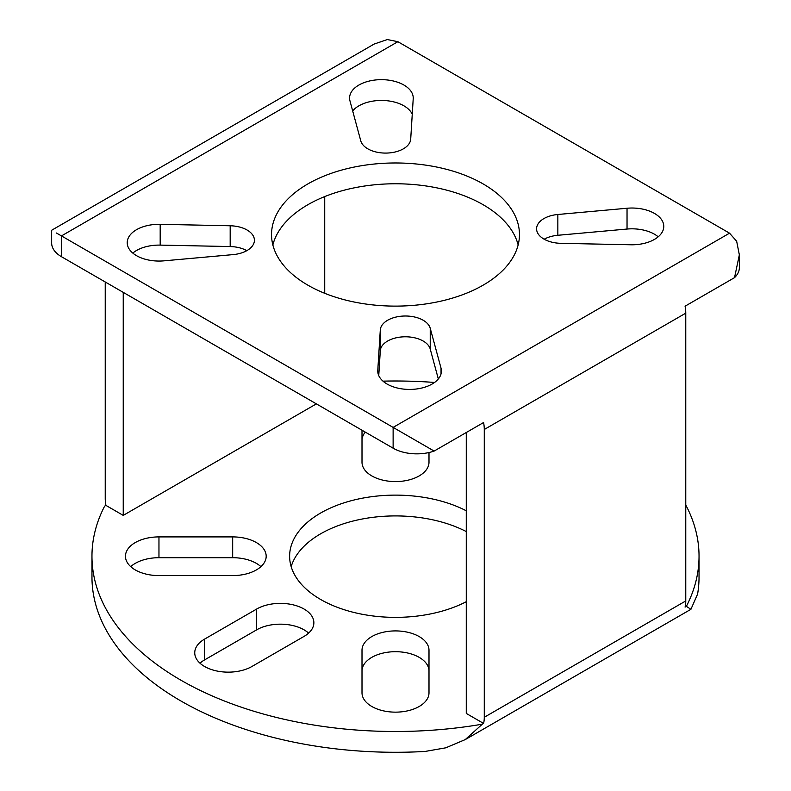 <?xml version="1.0" encoding="UTF-8"?>
<svg xmlns="http://www.w3.org/2000/svg" width="791" height="791" viewBox="0 0 791 791"><rect width="100%" height="100%" fill="white"/><g stroke="black" fill="none" stroke-linecap="round" stroke-linejoin="round"><path stroke-width="1.19" d="M658.191 236.806A31.828 18.371 0 0 0 654.454 234.205A31.828 18.371 0 0 0 627.036 229.044L557.843 235.283A25.124 14.505 0 0 0 544.188 239.218M630.813 244.775A31.828 18.371 0 0 0 663.778 226.404A31.828 18.371 0 0 0 654.454 213.412A31.828 18.371 0 0 0 627.036 208.251L557.843 214.49A25.124 14.505 0 0 0 536.585 228.826A25.124 14.505 0 0 0 560.819 243.321L630.813 244.775M412.249 114.28A31.828 18.371 0 0 0 403.914 105.826A31.828 18.371 0 0 0 352.677 110.918M413.218 98.687A31.828 18.371 0 0 0 413.238 98.035A31.828 18.371 0 0 0 403.914 85.042A31.828 18.371 0 0 0 369.229 81.058A31.828 18.371 0 0 0 349.582 98.035A31.828 18.371 0 0 0 349.958 100.872L360.765 140.818A25.124 14.505 0 0 0 387.086 153.059A25.124 14.505 0 0 0 410.707 139.097L413.218 98.687M233.157 254.603A25.124 14.505 0 0 0 254.415 240.266A25.124 14.505 0 0 0 247.049 230.003A25.124 14.505 0 0 0 230.181 225.771L160.187 224.318A31.828 18.371 0 0 0 127.222 242.679A31.828 18.371 0 0 0 163.964 260.842L233.157 254.603M438.323 378.968L430.235 349.058A25.124 14.505 0 0 0 423.175 341.04A25.124 14.505 0 0 0 396.212 337.797A25.124 14.505 0 0 0 380.293 350.779L378.751 375.606M430.235 328.275A25.124 14.505 0 0 0 423.175 320.246A25.124 14.505 0 0 0 396.212 317.013A25.124 14.505 0 0 0 380.293 329.985L377.782 370.396A31.828 18.371 0 0 0 377.762 371.058A31.828 18.371 0 0 0 409.59 389.429A31.828 18.371 0 0 0 441.418 371.058A31.828 18.371 0 0 0 441.042 368.22L430.235 328.275L430.235 349.058M518.145 244.943A123.96 71.566 0 0 0 483.153 204.731A123.96 71.566 0 0 0 356.523 187.398A123.96 71.566 0 0 0 272.855 244.943M483.153 183.937A123.96 71.566 0 0 0 348.06 168.424A123.96 71.566 0 0 0 271.54 234.541A123.96 71.566 0 0 0 307.847 285.155A123.96 71.566 0 0 0 442.94 300.669A123.96 71.566 0 0 0 519.46 234.541A123.96 71.566 0 0 0 483.153 183.937M260.931 566.643A33.499 19.34 0 0 0 256.363 563.36A33.499 19.34 0 0 0 232.673 557.695L158.961 557.695A33.499 19.34 0 0 0 130.713 566.643M232.673 575.591A33.499 19.34 0 0 0 266.181 556.241A33.499 19.34 0 0 0 256.363 542.567A33.499 19.34 0 0 0 232.673 536.901L158.961 536.901A33.499 19.34 0 0 0 125.462 556.241A33.499 19.34 0 0 0 158.961 575.591L232.673 575.591M428.999 671.045A33.499 19.34 0 0 0 419.19 657.361A33.499 19.34 0 0 0 382.676 653.168A33.499 19.34 0 0 0 362.001 671.045M428.999 650.251A33.499 19.34 0 0 0 419.19 636.577A33.499 19.34 0 0 0 382.676 632.385A33.499 19.34 0 0 0 362.001 650.251L362.001 692.807A33.499 19.34 0 0 0 395.5 712.147A33.499 19.34 0 0 0 428.999 692.807L428.999 650.251M308.619 633.116A33.499 19.34 0 0 0 304.051 629.834A33.499 19.34 0 0 0 256.67 629.834L204.553 659.921A33.499 19.34 0 0 0 199.994 663.204M304.051 636.399A33.499 19.34 0 0 0 313.869 622.715A33.499 19.34 0 0 0 304.051 609.04A33.499 19.34 0 0 0 256.67 609.04L204.553 639.128A33.499 19.34 0 0 0 194.744 652.812A33.499 19.34 0 0 0 215.429 670.679A33.499 19.34 0 0 0 251.934 666.487L304.051 636.399M466.275 531.582A105.875 61.125 0 0 0 360.805 519.292A105.875 61.125 0 0 0 291.167 566.643M466.275 510.788A105.875 61.125 0 0 0 352.4 500.416A105.875 61.125 0 0 0 289.625 556.241A105.875 61.125 0 0 0 320.642 599.469A105.875 61.125 0 0 0 466.275 601.704M434.556 382.458A303.536 175.246 0 0 0 382.992 381.143M365.284 432.113A33.499 19.34 0 0 0 362.001 440.478M56.468 233.029L393.127 427.397L729.539 233.177L736.658 241.235L739.348 254.87L734.532 277.641L685.075 306.196A33.499 19.34 60 0 1 685.767 313.157L685.767 600.933A33.499 19.34 60 0 1 685.075 607.102L686.37 606.361L690.919 609.297L697.593 594.11A303.536 175.246 0 0 0 699.036 577.034L699.036 556.241A303.536 175.246 0 0 0 685.767 504.984M91.964 577.034A303.536 175.246 0 0 0 425.074 751.45L445.808 747.811L465.256 739.585L482.292 724.18A303.536 175.246 0 0 1 91.964 556.241L91.964 577.034M105.233 281.972L105.233 498.419A33.499 19.34 -120 0 0 105.925 505.39L123.238 515.386L316.38 403.875M729.539 233.177L397.873 41.696L387.333 39.55L374.183 44.039L51.652 230.25L51.652 243.025A33.499 19.34 0 0 0 61.461 256.699L393.127 448.19A33.499 19.34 0 0 0 434.13 451.068L483.588 422.523A33.499 19.34 -120 0 1 484.28 429.483L484.28 717.269L685.767 600.933M324.725 196.573L324.725 293.303M123.238 292.363L123.238 515.386M91.964 556.241A303.536 175.246 0 0 1 104.63 506.131L105.925 505.39M466.275 432.519L466.275 713.433L483.588 723.429L482.292 724.18M686.37 606.361A303.536 175.246 0 0 0 699.036 556.241M362.001 430.215L362.001 462.241A33.499 19.34 0 0 0 395.5 481.581A33.499 19.34 0 0 0 428.999 462.241L428.999 452.531M483.588 723.429A33.499 19.34 -120 0 0 484.28 717.269M734.532 277.641A33.499 19.34 0 0 0 739.348 267.645L739.348 254.87M246.812 250.658A25.124 14.505 0 0 0 230.181 246.555L160.187 245.111A31.828 18.371 0 0 0 132.809 253.08M434.13 451.068L393.127 427.397L393.127 448.19M484.28 429.483L685.767 313.157M61.461 256.699L61.461 235.916L397.873 41.696M204.553 639.128L204.553 659.921M256.67 609.04L256.67 629.834M158.961 536.901L158.961 557.695M232.673 536.901L232.673 557.695M441.042 368.22L441.042 373.896M377.782 370.396L377.782 371.721M380.293 329.985L380.293 350.779M160.187 224.318L160.187 245.111M230.181 225.771L230.181 246.555M627.036 208.251L627.036 229.044M557.843 214.49L557.843 235.283M465.256 739.585L690.919 609.297"/></g></svg>
